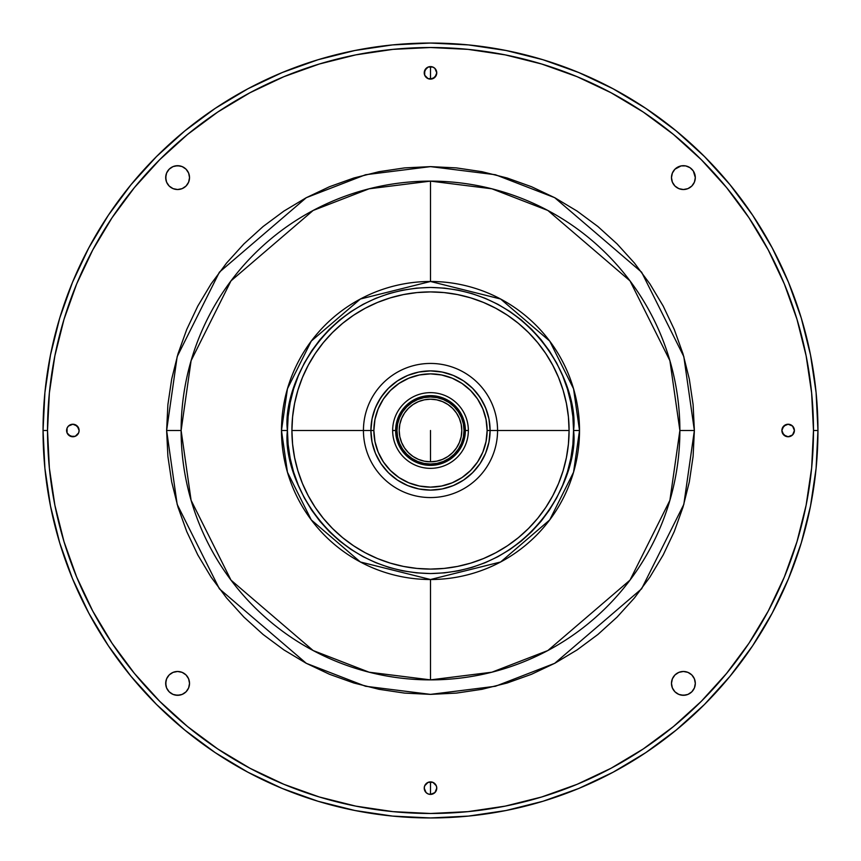 <?xml version="1.0" encoding="UTF-8"?>
<svg xmlns="http://www.w3.org/2000/svg" width="861" height="861" viewBox="0 0 861 861"><rect width="100%" height="100%" fill="white"/><g stroke="black" fill="none" stroke-linecap="round" stroke-linejoin="round"><path stroke-width="1.29" d="M430.5 430.5L430.5 461.797L430.5 430.5M430.5 281.482L430.5 181.122A249.378 249.378 0 0 0 181.122 430.5L191.099 500.327L230.996 580.131L313.146 650.539L369.111 672.204L430.5 679.878L491.889 672.204L547.854 650.539L630.004 580.131L669.901 500.327L679.878 430.5L694.375 430.5L683.828 504.385L641.606 588.827L554.678 663.336L495.452 686.26L430.5 694.375L365.548 686.26L306.322 663.336L219.394 588.827L177.172 504.385L166.625 430.5L181.122 430.5A249.378 249.378 0 0 0 430.5 679.878L430.5 579.518L430.5 679.878A249.378 249.378 0 0 0 679.878 430.5A249.378 249.378 0 0 0 430.5 181.122L430.5 281.482L430.5 181.122L369.111 188.796L313.146 210.461L230.996 280.869L191.099 360.673L181.122 430.5L166.625 430.5L177.172 356.615L219.394 272.173L306.322 197.664L365.548 174.74L430.5 166.625L495.452 174.74L554.678 197.664L641.606 272.173L683.828 356.615L694.375 430.5L679.878 430.5L669.901 360.673L630.004 280.869L547.854 210.461L491.889 188.796L430.5 181.122M695.085 685.722L695.311 683.397A11.925 11.925 0 0 1 683.397 695.311A11.925 11.925 0 0 1 671.472 683.397L672.376 678.834L674.959 674.959L678.834 672.376L683.397 671.472L687.961 672.376L691.824 674.959L694.407 678.834L695.311 683.397L694.407 687.961L691.824 691.824L687.961 694.407L683.397 695.311L678.834 694.407L674.959 691.824L672.376 687.961L671.472 683.397A11.925 11.925 0 0 1 683.397 671.472A11.925 11.925 0 0 1 695.311 683.397L695.085 681.073M189.528 683.397A11.925 11.925 0 0 1 177.603 695.311A11.925 11.925 0 0 1 165.689 683.397A11.925 11.925 0 0 1 177.603 671.472A11.925 11.925 0 0 1 189.528 683.397L188.624 687.961L186.041 691.824L182.166 694.407L177.603 695.311L173.039 694.407L169.176 691.824L166.593 687.961L165.689 683.397L166.593 678.834L169.176 674.959L173.039 672.376L177.603 671.472L182.166 672.376L186.041 674.959L188.624 678.834L189.528 683.397M189.528 177.603A11.925 11.925 0 0 1 177.603 189.528A11.925 11.925 0 0 1 165.689 177.603A11.925 11.925 0 0 1 177.603 165.689A11.925 11.925 0 0 1 189.528 177.603L188.624 182.166L186.041 186.041L182.166 188.624L177.603 189.528L173.039 188.624L169.176 186.041L166.593 182.166L165.689 177.603L166.593 173.039L169.176 169.176L173.039 166.593L177.603 165.689L182.166 166.593L186.041 169.176L188.624 173.039L189.528 177.603M695.085 179.927L695.311 177.603A11.925 11.925 0 0 1 683.397 189.528A11.925 11.925 0 0 1 671.472 177.603A11.925 11.925 0 0 1 683.397 165.689A11.925 11.925 0 0 1 695.311 177.603L694.407 182.166L691.824 186.041L687.961 188.624L683.397 189.528L678.834 188.624L674.959 186.041L672.376 182.166L671.472 177.603L672.376 173.039L674.959 169.176L681.073 165.915L685.722 165.915L690.016 167.691L693.309 170.984L695.311 177.603L695.085 175.278M426.077 68.428L424.236 72.851L424.721 75.251L428.1 78.642L432.9 78.642L436.279 75.251L436.764 72.851A6.264 6.264 0 0 1 430.5 79.115A6.264 6.264 0 0 1 424.236 72.851A6.264 6.264 0 0 1 430.5 66.598A6.264 6.264 0 0 1 436.764 72.851L434.923 77.275L430.5 79.115L430.5 66.598L430.5 79.115L428.1 78.642L424.721 75.251L424.721 70.462L428.1 67.072L432.9 67.072L434.923 68.428L436.764 72.851L434.923 68.428M794.402 430.5A6.264 6.264 0 0 1 788.149 436.764A6.264 6.264 0 0 1 781.885 430.5A6.264 6.264 0 0 1 788.149 424.236A6.264 6.264 0 0 1 794.402 430.5L792.572 434.923L788.149 436.764L783.725 434.923L781.885 430.5L783.725 426.077L788.149 424.236L792.572 426.077L794.402 430.5M68.428 434.923L72.851 436.764L75.251 436.279L78.642 432.9L79.115 430.5A6.264 6.264 0 0 1 72.851 436.764A6.264 6.264 0 0 1 66.598 430.5A6.264 6.264 0 0 1 72.851 424.236A6.264 6.264 0 0 1 79.115 430.5L78.642 432.9L75.251 436.279L70.462 436.279L67.072 432.9L67.072 428.1L68.428 426.077L72.851 424.236L75.251 424.721L78.642 428.1L79.115 430.5L77.275 426.077L72.851 424.236L68.428 426.077M434.923 792.572L436.764 788.149A6.264 6.264 0 0 1 430.5 794.402A6.264 6.264 0 0 1 424.236 788.149A6.264 6.264 0 0 1 430.5 781.885A6.264 6.264 0 0 1 436.764 788.149L434.923 792.572L430.5 794.402L430.5 781.885L430.5 794.402L428.1 793.928L426.077 792.572L424.236 788.149L424.721 785.749L428.1 782.358L432.9 782.358L436.279 785.749L436.764 788.149L436.279 785.749L432.9 782.358L428.1 782.358L424.721 785.749L424.236 788.149L426.077 792.572M43.05 430.5L47.516 430.5A382.984 382.984 0 0 1 430.5 47.516A382.984 382.984 0 0 1 813.484 430.5L817.95 430.5A387.45 387.45 0 0 0 430.5 43.05A387.45 387.45 0 0 0 43.05 430.5A387.45 387.45 0 0 1 430.5 43.05A387.45 387.45 0 0 1 817.95 430.5A387.45 387.45 0 0 1 430.5 817.95A387.45 387.45 0 0 1 43.05 430.5A387.45 387.45 0 0 0 430.5 817.95A387.45 387.45 0 0 0 817.95 430.5L813.484 430.5A382.984 382.984 0 0 1 430.5 813.484A382.984 382.984 0 0 1 47.516 430.5L43.05 430.5L44.912 468.481L50.498 506.085L59.732 542.968L72.539 578.775L88.801 613.14L108.346 645.761L131.001 676.294L156.53 704.47L184.706 729.999L215.239 752.654L247.86 772.199L282.225 788.461L318.032 801.268L354.915 810.502L392.519 816.088L430.5 817.95L468.481 816.088L506.085 810.502L542.968 801.268L578.775 788.461L613.14 772.199L645.761 752.654L676.294 729.999L704.47 704.47L729.999 676.294L752.654 645.761L772.199 613.14L788.461 578.775L801.268 542.968L810.502 506.085L816.088 468.481L817.95 430.5L816.088 392.519L810.502 354.915L801.268 318.032L788.461 282.225L772.199 247.86L752.654 215.239L729.999 184.706L704.47 156.53L676.294 131.001L645.761 108.346L613.14 88.801L578.775 72.539L542.968 59.732L506.085 50.498L468.481 44.912L430.5 43.05L392.519 44.912L354.915 50.498L318.032 59.732L282.225 72.539L247.86 88.801L215.239 108.346L184.706 131.001L156.53 156.53L131.001 184.706L108.346 215.239L88.801 247.86L72.539 282.225L59.732 318.032L50.498 354.915L44.912 392.519L43.05 430.5M430.5 813.484L468.04 811.632L505.213 806.122L541.677 796.985L577.064 784.328L611.03 768.26L643.275 748.941L673.463 726.544L701.306 701.306L726.544 673.463L748.941 643.275L768.26 611.03L784.328 577.064L796.985 541.677L806.122 505.213L811.632 468.04L813.484 430.5L811.632 392.96L806.122 355.787L796.985 319.323L784.328 283.936L768.26 249.97L748.941 217.725L726.544 187.537L701.306 159.694L673.463 134.456L643.275 112.059L611.03 92.74L577.064 76.672L541.677 64.015L505.213 54.878L468.04 49.368L430.5 47.516L392.96 49.368L355.787 54.878L319.323 64.015L283.936 76.672L249.97 92.74L217.725 112.059L187.537 134.456L159.694 159.694L134.456 187.537L112.059 217.725L92.74 249.97L76.672 283.936L64.015 319.323L54.878 355.787L49.368 392.96L47.516 430.5L49.368 468.04L54.878 505.213L64.015 541.677L76.672 577.064L92.74 611.03L112.059 643.275L134.456 673.463L159.694 701.306L187.537 726.544L217.725 748.941L249.97 768.26L283.936 784.328L319.323 796.985L355.787 806.122L392.96 811.632L430.5 813.484M166.625 430.5L167.895 404.638L171.694 379.023L177.979 353.903L186.708 329.515L197.782 306.107L211.096 283.893L226.518 263.1L243.911 243.911L263.1 226.518L283.893 211.096L306.107 197.782L329.515 186.708L353.903 177.979L379.023 171.694L404.638 167.895L430.5 166.625L456.362 167.895L481.977 171.694L507.097 177.979L531.485 186.708L554.893 197.782L577.107 211.096L597.9 226.518L617.089 243.911L634.482 263.1L649.904 283.893L663.218 306.107L674.292 329.515L683.021 353.903L689.306 379.023L693.105 404.638L694.375 430.5L693.105 456.362L689.306 481.977L683.021 507.097L674.292 531.485L663.218 554.893L649.904 577.107L634.482 597.9L617.089 617.089L597.9 634.482L577.107 649.904L554.893 663.218L531.485 674.292L507.097 683.021L481.977 689.306L456.362 693.105L430.5 694.375L404.638 693.105L379.023 689.306L353.903 683.021L329.515 674.292L306.107 663.218L283.893 649.904L263.1 634.482L243.911 617.089L226.518 597.9L211.096 577.107L197.782 554.893L186.708 531.485L177.979 507.097L171.694 481.977L167.895 456.362L166.625 430.5M611.03 768.26L577.064 784.328M681.073 695.085L685.722 695.085M165.915 681.073L165.915 685.722M175.278 695.085L179.927 695.085M165.915 175.278L165.915 179.927M169.176 186.041L170.984 187.515M179.927 165.915L175.278 165.915M685.722 165.915L681.073 165.915M430.5 66.598L428.1 67.072M792.572 426.077L788.149 424.236L785.749 424.721L782.358 428.1L781.885 430.5L782.358 432.9L785.749 436.279L788.149 436.764L792.572 434.923M428.1 793.928L430.5 794.402M291.911 430.5A138.589 138.589 0 0 1 430.5 291.911A138.589 138.589 0 0 1 569.089 430.5A138.589 138.589 0 0 0 430.5 291.911A138.589 138.589 0 0 0 291.911 430.5L363.439 430.5L291.911 430.5A138.589 138.589 0 0 0 430.5 569.089A138.589 138.589 0 0 0 569.089 430.5L497.561 430.5L569.089 430.5A138.589 138.589 0 0 1 430.5 569.089A138.589 138.589 0 0 1 291.911 430.5L292.579 444.082L294.58 457.535L297.884 470.73L302.459 483.538L308.281 495.828L315.266 507.495L323.37 518.419L332.507 528.493L342.581 537.63L353.505 545.734L365.172 552.719L377.462 558.541L390.27 563.116L403.465 566.42L416.918 568.421L430.5 569.089L444.082 568.421L457.535 566.42L470.73 563.116L483.538 558.541L495.828 552.719L507.495 545.734L518.419 537.63L528.493 528.493L537.63 518.419L545.734 507.495L552.719 495.828L558.541 483.538L563.116 470.73L566.42 457.535L568.421 444.082L569.089 430.5L568.421 416.918L566.42 403.465L563.116 390.27L558.541 377.462L552.719 365.172L545.734 353.505L537.63 342.581L528.493 332.507L518.419 323.37L507.495 315.266L495.828 308.281L483.538 302.459L470.73 297.884L457.535 294.58L444.082 292.579L430.5 291.911L416.918 292.579L403.465 294.58L390.27 297.884L377.462 302.459L365.172 308.281L353.505 315.266L342.581 323.37L332.507 332.507L323.37 342.581L315.266 353.505L308.281 365.172L302.459 377.462L297.884 390.27L294.58 403.465L292.579 416.918L291.911 430.5M490.103 430.5A59.603 59.603 0 0 1 430.5 490.103A59.603 59.603 0 0 1 370.897 430.5A59.603 59.603 0 0 0 430.5 490.103A59.603 59.603 0 0 0 490.103 430.5L487.132 430.5A56.632 56.632 0 0 1 430.5 487.132A56.632 56.632 0 0 1 373.868 430.5L370.897 430.5L373.868 430.5L374.965 441.542L378.183 452.176L383.414 461.959L390.464 470.536L399.041 477.586L408.824 482.817L419.458 486.034L430.5 487.132L441.542 486.034L452.176 482.817L461.959 477.586L470.536 470.536L477.586 461.959L482.817 452.176L486.034 441.542L487.132 430.5L486.034 419.458L482.817 408.824L477.586 399.041L470.536 390.464L461.959 383.414L452.176 378.183L441.542 374.965L430.5 373.868L419.458 374.965L408.824 378.183L399.041 383.414L390.464 390.464L383.414 399.041L378.183 408.824L374.965 419.458L373.868 430.5A56.632 56.632 0 0 1 430.5 373.868A56.632 56.632 0 0 1 487.132 430.5L490.103 430.5A59.603 59.603 0 0 0 430.5 370.897A59.603 59.603 0 0 0 370.897 430.5A59.603 59.603 0 0 1 430.5 370.897A59.603 59.603 0 0 1 490.103 430.5L488.962 418.866L485.572 407.694L480.061 397.384L472.646 388.354L463.616 380.939L453.306 375.428L442.134 372.038L430.5 370.897L418.866 372.038L407.694 375.428L397.384 380.939L388.354 388.354L380.939 397.384L375.428 407.694L372.038 418.866L370.897 430.5L372.038 442.134L375.428 453.306L380.939 463.616L388.354 472.646L397.384 480.061L407.694 485.572L418.866 488.962L430.5 490.103L442.134 488.962L453.306 485.572L463.616 480.061L472.646 472.646L480.061 463.616L485.572 453.306L488.962 442.134L490.103 430.5L497.561 430.5L490.103 430.5M396.975 430.5A33.525 33.525 0 0 1 430.5 396.975A33.525 33.525 0 0 1 464.025 430.5L463.39 423.956L461.474 417.671L458.375 411.87L454.21 406.79L449.13 402.625L443.329 399.526L437.044 397.61L430.5 396.975L423.956 397.61L417.671 399.526L411.87 402.625L406.79 406.79L402.625 411.87L399.526 417.671L397.61 423.956L396.975 430.5L397.61 437.044L399.526 443.329L402.625 449.13L406.79 454.21L411.87 458.375L417.671 461.474L423.956 463.39L430.5 464.025L437.044 463.39L443.329 461.474L449.13 458.375L454.21 454.21L458.375 449.13L461.474 443.329L463.39 437.044L464.025 430.5A33.525 33.525 0 0 1 430.5 464.025A33.525 33.525 0 0 1 396.975 430.5M468.352 430.5L465.37 430.5A34.87 34.87 0 0 1 430.5 465.37A34.87 34.87 0 0 1 395.63 430.5L392.648 430.5A37.852 37.852 0 0 0 430.5 468.352A37.852 37.852 0 0 0 468.352 430.5A37.852 37.852 0 0 1 430.5 468.352A37.852 37.852 0 0 1 392.648 430.5A37.852 37.852 0 0 1 430.5 392.648A37.852 37.852 0 0 1 468.352 430.5A37.852 37.852 0 0 0 430.5 392.648A37.852 37.852 0 0 0 392.648 430.5L395.63 430.5A34.87 34.87 0 0 1 430.5 395.63A34.87 34.87 0 0 1 465.37 430.5L468.352 430.5M436.613 461.195A31.297 31.297 0 0 0 461.195 424.408L459.408 418.521L456.524 413.119L452.628 408.372L447.881 404.476L442.479 401.592L436.602 399.805A31.297 31.297 0 0 0 424.408 399.805L418.521 401.592L413.119 404.476L408.372 408.372L404.476 413.119L401.592 418.521L399.805 424.398L399.203 430.5A31.297 31.297 0 0 1 430.5 399.203A31.297 31.297 0 0 1 461.797 430.5A31.297 31.297 0 0 1 430.5 461.797A31.297 31.297 0 0 1 399.203 430.5A31.297 31.297 0 0 0 399.805 436.592L401.592 442.479L404.476 447.881L408.372 452.628L413.119 456.524L418.521 459.408L424.398 461.195A31.297 31.297 0 0 0 436.592 461.195L442.479 459.408L447.881 456.524L452.628 452.628L456.524 447.881L459.408 442.479L461.195 436.602L461.797 430.5L461.195 424.398M461.195 424.387A31.297 31.297 0 0 0 436.613 399.805M424.387 399.805A31.297 31.297 0 0 0 399.203 430.5L399.805 436.602M399.805 436.613A31.297 31.297 0 0 0 424.387 461.195M436.602 399.805L430.5 399.203L424.398 399.805M424.398 461.195L430.5 461.797L436.602 461.195M465.37 430.5L464.703 437.302L462.712 443.845L459.494 449.872L455.157 455.157L449.872 459.494L443.845 462.712L437.302 464.703L430.5 465.37L423.698 464.703L417.154 462.712L411.127 459.494L405.843 455.157L401.506 449.872L398.288 443.845L396.297 437.302L395.63 430.5L396.297 423.698L398.288 417.154L401.506 411.127L405.843 405.843L411.127 401.506L417.154 398.288L423.698 396.297L430.5 395.63L437.302 396.297L443.845 398.288L449.872 401.506L455.157 405.843L459.494 411.127L462.712 417.154L464.703 423.698L465.37 430.5M579.518 430.5A149.018 149.018 0 0 1 430.5 579.518A149.018 149.018 0 0 1 281.482 430.5L287.445 472.226L311.284 519.915L360.372 561.985L430.5 579.518L500.628 561.985L549.716 519.915L573.555 472.226L579.518 430.5L573.555 430.5C579.313 472.345 536.381 571.607 430.5 573.555C324.619 571.607 281.687 472.345 287.445 430.5L281.482 430.5L287.445 430.5L288.134 416.476L290.189 402.593L293.601 388.968L298.336 375.751L304.331 363.062L311.553 351.019L319.915 339.74L329.343 329.343L339.74 319.915L351.019 311.553L363.062 304.331L375.751 298.336L388.968 293.601L402.593 290.189L416.476 288.134L430.5 287.445L444.524 288.134L458.407 290.189L472.032 293.601L485.249 298.336L497.938 304.331L509.981 311.553L521.26 319.915L531.657 329.343L541.085 339.74L549.447 351.019L556.669 363.062L562.663 375.751L567.399 388.968L570.811 402.593L572.866 416.476L573.555 430.5L572.866 444.524L570.811 458.407L567.399 472.032L562.663 485.249L556.669 497.938L549.447 509.981L541.085 521.26L531.657 531.657L521.26 541.085L509.981 549.447L497.938 556.669L485.249 562.663L472.032 567.399L458.407 570.811L444.524 572.866L430.5 573.555L416.476 572.866L402.593 570.811L388.968 567.399L375.751 562.663L363.062 556.669L351.019 549.447L339.74 541.085L329.343 531.657L319.915 521.26L311.553 509.981L304.331 497.938L298.336 485.249L293.601 472.032L290.189 458.407L288.134 444.524L287.445 430.5C281.687 388.655 324.619 289.393 430.5 287.445C536.381 289.393 579.313 388.655 573.555 430.5L579.518 430.5L573.555 388.774L549.716 341.085L500.628 299.015L430.5 281.482L360.372 299.015L311.284 341.085L287.445 388.774L281.482 430.5A149.018 149.018 0 0 1 430.5 281.482A149.018 149.018 0 0 1 579.518 430.5M483.129 458.493L482.817 459.064L483.129 458.493M483.753 457.277L483.387 457.998L483.753 457.277M433.137 370.951L433.944 370.994L433.137 370.951M427.056 370.994L427.863 370.951L427.056 370.994M363.439 430.5A67.061 67.061 0 0 0 430.5 497.561A67.061 67.061 0 0 0 497.561 430.5A67.061 67.061 0 0 1 430.5 497.561A67.061 67.061 0 0 1 363.439 430.5A67.061 67.061 0 0 1 430.5 363.439A67.061 67.061 0 0 1 497.561 430.5A67.061 67.061 0 0 0 430.5 363.439A67.061 67.061 0 0 0 363.439 430.5L370.897 430.5L363.439 430.5M440.186 489.317L430.5 490.103L420.814 489.317M476.596 392.702L482.117 400.699L486.282 409.481M374.718 409.481L378.883 400.699L384.404 392.702"/></g></svg>
